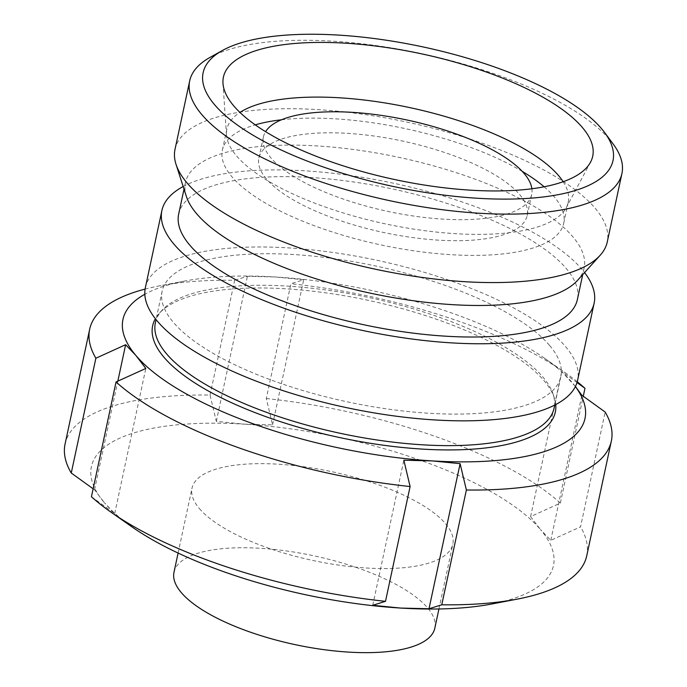 <?xml version="1.0" encoding="UTF-8"?>
<svg xmlns="http://www.w3.org/2000/svg" width="687" height="687" viewBox="0 0 687 687"><rect width="100%" height="100%" fill="white"/><g stroke="black" fill="none" stroke-linecap="round" stroke-linejoin="round"><path stroke-width="0.52" stroke-dasharray="3.44 2.58" d="M563.16 181.72A174.532 59.4 -167.9 0 1 568.209 202.321A174.532 59.4 -167.9 0 1 566.191 207.783A174.532 59.4 -167.9 0 1 412.458 228.908A174.532 59.4 -167.9 0 1 236.483 155.829A174.532 59.4 -167.9 0 1 226.487 134.953A174.532 59.4 -167.9 0 1 226.89 129.147A174.532 59.4 -167.9 0 1 239.935 112.428M544.121 186.787A174.532 59.4 -167.9 0 1 554.1 196.662A174.532 59.4 -167.9 0 1 563.701 223.344A174.532 59.4 -167.9 0 1 416.21 251.159A174.532 59.4 -167.9 0 1 231.983 176.851A174.532 59.4 -167.9 0 1 222.382 150.17A174.532 59.4 -167.9 0 1 255.229 124.862M281.507 119.778A174.532 59.4 -167.9 0 1 522.232 171.381M531.893 188.762A137.194 46.69 -167.9 0 1 531.686 194.49A137.194 46.69 -167.9 0 1 415.755 216.353A137.194 46.69 -167.9 0 1 270.953 157.95A137.194 46.69 -167.9 0 1 263.404 136.979A137.194 46.69 -167.9 0 1 265.577 131.672M519.638 194.541A137.194 46.69 -167.9 0 1 527.187 215.512A137.194 46.69 -167.9 0 1 411.247 237.376A137.194 46.69 -167.9 0 1 266.444 178.972A137.194 46.69 -167.9 0 1 258.896 158.001A137.194 46.69 -167.9 0 1 374.836 136.138A137.194 46.69 -167.9 0 1 519.638 194.541M434.828 628.158A133.381 45.394 12.1 0 0 427.494 607.763A133.381 45.394 12.1 0 0 286.702 550.983A133.381 45.394 12.1 0 0 173.991 572.237M199.35 508.535A133.381 45.394 12.1 0 0 340.134 565.324A133.381 45.394 12.1 0 0 452.853 544.07A133.381 45.394 12.1 0 0 445.519 523.674A133.381 45.394 12.1 0 0 304.736 466.894A133.381 45.394 12.1 0 0 192.017 488.148A133.381 45.394 12.1 0 0 199.35 508.535M175.022 149.311A221.025 75.227 -167.9 0 1 361.8 114.094A221.025 75.227 -167.9 0 1 595.097 208.195A221.025 75.227 -167.9 0 1 607.256 241.979M612.984 143.763A221.025 75.227 12.1 0 0 609.773 139.736A221.025 75.227 12.1 0 0 416.511 52.573A221.025 75.227 12.1 0 0 210.059 57.382M186.357 196.413A203.876 69.387 -167.9 0 1 185.43 182.562A203.876 69.387 -167.9 0 1 357.721 150.067A203.876 69.387 -167.9 0 1 572.924 236.869A203.876 69.387 -167.9 0 1 584.13 268.033A203.876 69.387 -167.9 0 1 577.604 280.296M178.672 214.095A203.876 69.387 -167.9 0 1 350.963 181.6A203.876 69.387 -167.9 0 1 566.157 268.402A203.876 69.387 -167.9 0 1 577.372 299.566M549.634 345.484A203.876 69.387 -167.9 0 1 560.841 376.648A203.876 69.387 -167.9 0 1 388.55 409.143A203.876 69.387 -167.9 0 1 173.356 322.34A203.876 69.387 -167.9 0 1 162.141 291.176A203.876 69.387 -167.9 0 1 334.432 258.681A203.876 69.387 -167.9 0 1 549.634 345.484M155.382 322.71A203.876 69.387 -167.9 0 1 161.909 310.447A203.876 69.387 -167.9 0 1 346.944 293.255A203.876 69.387 -167.9 0 1 542.876 377.017A203.876 69.387 -167.9 0 1 553.155 394.329A203.876 69.387 -167.9 0 1 554.083 408.181M183.171 186.52A221.025 75.227 -167.9 0 1 389.761 182.424A221.025 75.227 -167.9 0 1 581.983 269.381A221.025 75.227 -167.9 0 1 584.568 272.576M145.378 287.578A221.025 75.227 -167.9 0 1 332.156 252.352A221.025 75.227 -167.9 0 1 565.461 346.463A221.025 75.227 -167.9 0 1 577.612 380.246M555.731 404.549A205.902 70.083 12.1 0 0 554.375 398.117A205.902 70.083 12.1 0 0 543.992 380.641A205.902 70.083 12.1 0 0 346.119 296.037A205.902 70.083 12.1 0 0 159.238 313.409A205.902 70.083 12.1 0 0 155.374 318.716M575.371 386.566A236.268 80.413 12.1 0 0 572.013 382.358A236.268 80.413 12.1 0 0 544.533 358.245A236.268 80.413 12.1 0 0 275.77 276.998A236.268 80.413 12.1 0 0 184.563 281.069A236.268 80.413 12.1 0 0 144.828 294.268M91.44 496.744L114.72 513.515L104.398 502.695A236.268 80.413 12.1 0 0 131.878 526.817M65.076 444.008A266.762 90.787 12.1 0 1 210.042 395.051L216.311 421.38L244.22 424.154A236.268 80.413 12.1 0 0 104.398 502.695L94.531 489.788L93.149 488.792M210.042 395.051L234.653 280.262A266.762 90.787 12.1 0 0 159.238 285.912A266.762 90.787 12.1 0 0 145.103 289.09M266.307 398.52A266.762 90.787 12.1 0 1 560.369 503.099L530.596 516.615L540.463 529.522A236.268 80.413 12.1 0 0 244.22 424.154L272.576 424.841L266.307 398.52L290.919 283.722L303.68 279.764L275.77 276.998L247.414 276.303L234.653 280.262M577.243 381.732A266.762 90.787 12.1 0 0 565.65 373.041A266.762 90.787 12.1 0 0 290.919 283.722M560.369 503.099L583.272 396.262M575.405 386.498L561.7 371.538L577.003 382.565M491.849 603.985A236.268 80.413 12.1 0 0 540.463 529.522L550.785 540.343L580.549 526.835L605.161 412.045M586.732 555.843A266.762 90.787 12.1 0 0 580.549 526.835M550.785 540.343L581.88 395.265M530.596 516.615L561.7 371.538M272.576 424.841L303.68 279.764M216.311 421.38L247.414 276.303M94.531 489.788L117.82 381.148M114.72 513.515L145.816 368.447M372.74 605.29L403.844 460.213M226.487 134.953L222.992 83.385M226.89 129.147L222.382 150.17M531.686 194.49L527.187 215.512M438.941 608.965L452.853 544.07M584.13 268.033L582.713 274.628M560.841 376.648L554.753 405.055M553.155 394.329L554.375 398.117M161.909 310.447L159.238 313.409M162.141 291.176L156.052 319.584M185.43 182.562L184.013 189.148M184.563 281.069L159.238 285.912M544.533 358.245L565.65 373.041M178.105 553.052L192.017 488.148M263.404 136.979L258.896 158.001M568.209 202.321L563.701 223.344M566.191 207.783L590.528 162.175"/><path stroke-width="1.03" d="M233.812 105.961A188.831 64.269 -167.9 0 1 222.992 83.385A188.831 64.269 -167.9 0 1 374.123 45.84A188.831 64.269 -167.9 0 1 582.318 127.404A188.831 64.269 -167.9 0 1 590.528 162.175A188.831 64.269 -167.9 0 1 424.188 185.026A188.831 64.269 -167.9 0 1 233.812 105.961M239.935 112.428A174.532 59.4 -167.9 0 1 402.299 106.064A174.532 59.4 -167.9 0 1 558.608 175.64A174.532 59.4 -167.9 0 1 563.16 181.72M255.229 124.862A174.532 59.4 -167.9 0 1 281.507 119.778M522.232 171.381A174.532 59.4 -167.9 0 1 544.121 186.787M265.577 131.672A137.194 46.69 -167.9 0 1 387.442 116.335A137.194 46.69 -167.9 0 1 524.147 173.519A137.194 46.69 -167.9 0 1 531.893 188.762M178.105 553.052L173.991 572.237A133.381 45.394 12.1 0 0 181.325 592.623A133.381 45.394 12.1 0 0 322.109 649.413A133.381 45.394 12.1 0 0 434.828 628.158L438.941 608.965M621.924 173.528L607.256 241.979A221.025 75.227 -167.9 0 1 600.18 255.263A221.025 75.227 -167.9 0 1 399.576 273.915A221.025 75.227 -167.9 0 1 187.173 183.103A221.025 75.227 -167.9 0 1 176.027 164.339A221.025 75.227 -167.9 0 1 175.022 149.311L189.689 80.86A221.025 75.227 12.1 0 0 201.849 114.643A221.025 75.227 12.1 0 0 435.146 208.754A221.025 75.227 12.1 0 0 621.924 173.528A221.025 75.227 12.1 0 0 612.984 143.763L604.517 132.393A209.595 71.336 12.1 0 0 601.477 128.581A209.595 71.336 12.1 0 0 418.211 45.917A209.595 71.336 12.1 0 0 222.433 50.477A209.595 71.336 12.1 0 0 214.645 104.785A209.595 71.336 12.1 0 0 472.896 197.95A209.595 71.336 12.1 0 0 604.517 132.393M600.18 255.263L577.604 280.296A203.876 69.387 -167.9 0 1 392.569 297.488A203.876 69.387 -167.9 0 1 196.637 213.726A203.876 69.387 -167.9 0 1 186.357 196.413L176.027 164.339M582.713 274.628L577.372 299.566A203.876 69.387 -167.9 0 1 405.081 332.061A203.876 69.387 -167.9 0 1 189.878 245.259A203.876 69.387 -167.9 0 1 178.672 214.095L184.013 189.148M554.753 405.055L554.083 408.181A203.876 69.387 -167.9 0 1 381.792 440.676A203.876 69.387 -167.9 0 1 166.589 353.874A203.876 69.387 -167.9 0 1 155.382 322.71L156.052 319.584M584.568 272.576A221.025 75.227 -167.9 0 1 594.135 303.165A221.025 75.227 -167.9 0 1 407.357 338.39A221.025 75.227 -167.9 0 1 174.051 244.28A221.025 75.227 -167.9 0 1 161.9 210.497A221.025 75.227 -167.9 0 1 183.171 186.52M594.135 303.165L577.612 380.246A221.025 75.227 -167.9 0 1 390.834 415.472A221.025 75.227 -167.9 0 1 157.529 321.37A221.025 75.227 -167.9 0 1 145.378 287.578L161.9 210.497M155.374 318.716A205.902 70.083 12.1 0 0 163.97 357.266A205.902 70.083 12.1 0 0 391.959 446.318A205.902 70.083 12.1 0 0 555.731 404.549M222.433 50.477L210.059 57.382A221.025 75.227 12.1 0 0 189.689 80.86M144.828 294.268A236.268 80.413 12.1 0 0 135.949 355.54A236.268 80.413 12.1 0 0 432.2 460.9A236.268 80.413 12.1 0 0 575.371 386.566M93.149 488.792L71.259 473.017L95.871 358.228L125.635 344.711L135.949 355.54L145.816 368.447L116.051 381.955L91.44 496.744A266.762 90.787 12.1 0 0 110.762 512.013L131.878 526.817A236.268 80.413 12.1 0 0 400.65 608.064L372.74 605.29L385.501 601.331L410.105 486.542L403.844 460.213L432.2 460.9L460.11 463.673L466.379 490.003A266.762 90.787 12.1 0 0 611.344 441.054A266.762 90.787 12.1 0 0 605.161 412.045L581.88 395.265L575.405 386.498M110.762 512.013A266.762 90.787 12.1 0 0 385.501 601.331M116.051 381.955A266.762 90.787 12.1 0 0 410.105 486.542M145.103 289.09A266.762 90.787 12.1 0 0 89.679 329.219L65.076 444.008A266.762 90.787 12.1 0 0 71.259 473.017M89.679 329.219A266.762 90.787 12.1 0 0 95.871 358.228M583.272 396.262L584.972 388.31A266.762 90.787 12.1 0 0 577.243 381.732M577.003 382.565L584.972 388.31M517.182 599.141A266.762 90.787 12.1 0 1 441.767 604.792L429.006 608.751L400.65 608.064A236.268 80.413 12.1 0 0 491.849 603.985L517.182 599.141A266.762 90.787 12.1 0 0 586.732 555.843L611.344 441.054M441.767 604.792L466.379 490.003M117.82 381.148L125.635 344.711M429.006 608.751L460.11 463.673"/></g></svg>
